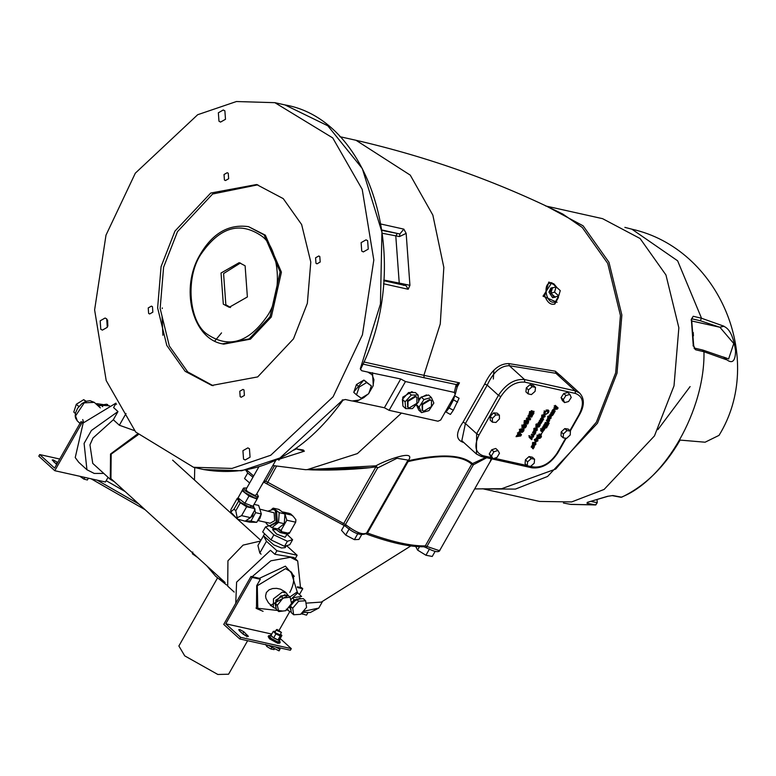 <?xml version="1.0" encoding="UTF-8"?>
<svg xmlns="http://www.w3.org/2000/svg" width="776" height="776" viewBox="0 0 776 776"><rect width="100%" height="100%" fill="white"/><g stroke="black" fill="none" stroke-linecap="round" stroke-linejoin="round"><path stroke-width="1.16" d="M620.848 497.251L621.673 497.193C645.098 485.96 664.576 466.929 680.096 440.089L705.093 442.213L719.032 435.365C765.97 359.269 719.148 248.543 631.897 229.192L624.874 227.368M570.893 504.41L595.793 504.953L597.258 502.644L597.074 500.18M690.106 386.584L657.854 429.652M719.905 327.259L692.008 321.041L719.653 327.181L723.998 326.221L719.905 327.259L733.766 343.535L728.615 358.919M723.28 356.941L726.443 359.482C732.311 364.138 735.357 361.276 735.57 350.888C733.592 337.026 729.75 328.878 724.037 326.454M726.443 359.482L724.318 357.464L702.93 350.083M621.673 497.193L612.856 495.534L607.482 496.33L587.364 502.363L586.986 503.284L595.793 504.953M612.856 495.534L607.482 496.33M588.179 502.276L586.986 503.284M587.364 502.363L587.946 502.256M723.998 326.221L701.533 318.247L693.22 316.269L691.804 318.723M693.22 316.269L691.348 319.314L693.24 345.378L695.655 349.782L703.968 351.751L726.433 359.734M691.183 320.187L691.348 319.314M694.074 348.133L695.655 349.782M693.24 345.378L693.055 345.902L693.24 345.378M693.443 335.833L693.23 332.467M482.575 488.735L539.562 501.442L571.65 501.927L604.106 489.443L654.459 435.908L674.014 385.847L678.855 327.753L665.953 274.976L640.103 238.523L602.574 218.667L545.586 205.96M483.496 488.938L515.419 489.093L547.594 476.454L597.471 423.211L617.027 373.149L621.867 315.056L608.966 262.278L583.115 225.826L546.517 206.174M474.67 488.919L501.684 488.705L555.703 469.063L596.375 422.212L615.678 372.81L620.441 315.483L607.715 263.394L582.213 227.426L562.872 214.108C497.61 181.662 428.653 157.053 356.019 140.281M456.948 387.389L459.47 382.849L423.89 375.332L424.181 377.747L456.191 384.537L456.957 387.04M485.64 457.5L472.458 463.602C461.885 454.532 440.477 453.582 408.234 460.75C417.226 448.295 384.527 460.769 375.953 465.823L307.277 469.616C322.098 470.673 349.966 469.926 369.745 467.715L305.511 469.693L274.558 465.755L265.712 481.324L264.092 480.926M488.57 464.446L491.897 458.888M491.877 457.685L482.944 455.696C475.174 452.709 473.864 445.812 479.005 435.006L500.811 396.623C507.717 386.215 515.691 381.385 524.731 382.141L575.385 393.432L575.2 390.832L524.537 379.542L509.328 365.7C500.501 365.768 493.129 372.247 487.221 385.139L465.416 423.512L476.639 433.726L476.445 454.028L461.807 440.71L465.416 423.512L463.126 422.008C455.425 433.231 455.696 440.099 463.941 442.621M562.978 377.902L555.383 371.209L508.833 363.585C499.201 363.556 491.15 370.385 484.68 384.071L463.126 422.008M551.794 282.629L543.025 296.18L557.081 302.31M272.919 465.396L274.558 465.755M302.756 449.896L296.742 448.984L304.386 451.176L302.756 449.896L303.6 450.167M279.641 459.043L304.386 451.176M383.771 280.699L405.993 285.655L408.186 289.264L409.932 285.335L406.158 233.382L403.821 229.133L399.853 233.993L382.141 230.414M221.538 332.894L214.952 340.829M415.529 546.149L417.585 550.087L425.946 555.247L432.242 556.46L435.181 551.28M419.496 546.731L417.585 550.087M429.574 548.845L425.946 555.247M344.331 525.352L341.518 530.318L345.698 535.071L354.399 539.65L358.929 539.456L361.538 534.868M349.326 528.679L345.698 535.071M358.037 533.248L354.399 539.65M247.699 473.001L244.547 478.55L249.659 483.011M261.153 486.106L263.646 482.061M305.957 603.156L321.332 602.089L410.824 545.945M125.091 491.518L106.166 480.683M115.963 403.122L83.187 422.988L82.023 422.726L54.776 470.702L105.429 481.993L108.077 477.327M97.165 480.15L138.778 503.963M145.054 509.677L91.102 478.802M84.875 477.405L83.905 479.102L79.831 476.289M88.386 478.191L87.368 479.995L83.905 479.102M268.118 645.273L279.069 650.87L279.981 649.269L275.276 646.864L239.726 638.939L240.638 637.338L225.758 623.807L271.755 634.06M265.683 644.449L266.76 646.447L270.95 649.017L274.064 649.59L274.626 648.6M267.507 645.128L266.76 646.447M271.959 647.232L270.95 649.017M280.185 638.522L291.291 648.629L290.379 650.23L275.276 646.864M279.903 647.892L279.981 649.269M301.243 613.593L306.53 615.145L307.936 612.671M303.125 612.439L302.145 614.165M220.306 578.139L220.025 578.634L225.098 582.669M224.109 581.593L223.827 582.097M192.787 552.027L192.37 553.783L197.686 557.556M192.768 553.084L192.37 553.783M206.668 565.723L215.67 576.296L226.602 584.997M217.532 577.936L178.878 645.981L184.736 655.875L217.843 674.47L228.581 674.218L247.622 640.704M369.745 467.715L375.923 466.861L375.953 465.823L377.621 467.947L397.002 458.267L408.05 460.11L366.369 533.481C360.908 535.964 353.943 533.548 345.485 526.235L263.471 482.022M365.903 533.752L367.485 533.025L408.079 461.565L407.08 461.565L408.234 460.75L408.079 461.565C440.215 454.173 461.419 455.046 471.711 464.203L472.458 463.602L473.341 464.785L486.727 457.743M491.218 458.742L490.092 461.769L440.031 549.903L438.915 550.523L425.296 545.906C411.008 546.139 391.735 541.842 367.485 533.025L366.495 533.015C362.731 535.178 355.728 532.346 345.475 524.528L267.487 482.109L265.712 481.324L263.636 481.906M553.88 283.87L548.797 282.066L544.713 295.646C547.128 302.213 550.407 305.036 554.578 304.124L555.383 301.903C544.277 305.851 542.104 275.858 554.151 284.967L555.965 286.887M553.918 283.909L557.061 287.702M553.104 283.812L554.151 284.967M556.227 296.626L552.667 297.771L548.942 292.135L550.853 288.032L553.53 287.615M555.189 297.315L554.083 297.344L550.359 291.708L552.279 287.605M558.71 295.879L555.034 296.975L550.873 293.231L552.434 287.945L556.111 286.848L560.262 290.593L558.71 295.879L554.549 292.135L556.111 286.848M550.873 293.231L554.549 292.135M134.432 430.602L119.358 425.238L113.325 419.748L117.971 411.561L113.587 407.565L115.595 404.024L116.555 404.238M296.946 448.606L293.512 450.225M277.575 459.411L278.642 459.858L281.058 457.636M279.418 458.48L278.642 459.858M275.829 460.275L256.061 495.078L254.363 495.253L247.214 491.383L246.031 489.384L258.806 466.91M256.866 493.662L258.408 496.417L255.925 496.669L245.42 490.975L243.683 488.046L246.836 487.968M258.408 496.417L257.574 497.891L255.081 498.143L244.585 492.45L242.839 489.52L243.683 488.046M258.224 496.737L257.06 499.065L249.018 496.01L242.16 490.655L243.48 488.395M243.354 488.346L238.057 497.882L244.906 503.236L252.957 506.292L257.06 499.065M244.906 503.236L249.018 496.01M238.057 497.882L242.16 490.655M251.531 505.748L251.007 506.68L248.921 506.883L240.114 502.12L238.659 499.666L239.173 498.755M234.032 509.172L238.571 501.17L237.31 498.289L230.938 509.502L230.714 511.995L237.466 519.125L235.788 510.763L234.032 509.172L230.714 511.995M238.571 501.17L240.327 502.77L235.788 510.763M237.466 519.125L245.148 521.162L250.464 517.631L241.598 515.652L246.632 506.777L240.327 502.77M246.632 506.777L254.877 508.61L251.87 505.884M239.095 498.687L237.31 498.289M241.598 515.652L237.029 517.805M254.877 508.61L254.421 509.415L255.052 509.551L250.464 517.631M247.612 519.522L252.394 516.215L253.597 512.131M245.507 520.919L250.987 521.045L255.605 512.674L254.78 510.045M254.101 507.911L253.364 505.564M243.693 520.871L249.416 522.151L256.71 522.326L261.328 513.955L258.641 505.409L254.043 504.381M250.987 521.045L256.71 522.326M255.605 512.674L261.328 513.955L259.126 506.941M252.19 522.044L255.149 522.287M257.215 521.423L259.921 518.436L261.318 513.964M260.736 509.366L274.122 512.81L274.694 520.667L270.126 523.267L258.224 520.618M268.234 511.035L273.21 509.415L275.393 510.569L276.237 522.064L269.544 525.876L267.361 524.721L265.722 522.287M273.21 509.415L276.528 510.821L277.371 522.316L270.116 525.963M271.649 509.337L273.181 508.135L279.214 512.655L278.545 522.423L271.842 527.661L269.427 525.847M266.381 523.567L265.848 522.578M273.181 508.135L278.923 509.415L284.947 513.935L284.278 523.693L277.575 528.931L271.842 527.661M284.947 513.935L279.214 512.655M284.278 523.693L278.545 522.423M283.579 524.246L280.883 526.351M284.84 515.594L284.317 523.082M282.309 511.956L284.928 513.925M289.7 514.052L291.165 515.002L284.831 513.586L286.81 520.221L280.893 530.619L278.361 528.32M291.165 515.002L293.105 516.166L295.908 519.697L295.685 522.2L289.312 533.403L281.077 531.56L277.905 528.679M286.81 520.221L295.685 522.2M283.075 511.995L289.409 513.402M287.799 534.315L280.155 532.549L274.345 528.213M281.077 531.56L281.523 530.765L280.893 530.619M273.045 529.329L275.897 529.717M287.178 534.092L285.112 537.273L276.576 534.053L272.618 529.63L273.521 528.029M269.214 525.788L265.537 526.894L273.841 534.877L287.392 541.279L292.62 539.708L287.421 534.703M292.62 539.708L289.768 544.733L284.53 546.314L270.989 539.912L262.676 531.929L265.537 526.894M270.989 539.912L273.841 534.877M284.53 546.314L287.392 541.279M286.228 545.8L285.18 547.643L281.533 548.011L273.753 544.878L263.52 535.76L257.933 545.509L259.805 552.997L261.075 554.151M264.577 533.742L263.52 535.76L266.469 541.26L276.896 550.747L297.15 555.257L286.625 545.683M280.155 458.616L280.737 458.849M247.835 447.888L249.445 448.741L250.066 457.18L245.148 459.984L243.548 459.13L242.927 450.691L247.835 447.888M457.733 385.1L459.47 382.849L457.384 383.848L457.627 385.313M457.384 383.848L456.191 384.537L454.329 392.423L455.211 394.421L457.685 385.197M352.867 401.066L384.392 407.759L389.115 410.32L437.984 421.213L440.681 420.01L455.211 394.421M446.016 410.62L446.801 411.047L450.08 406.178L454.358 397.419L453.844 396.827M446.675 410.979L449.149 407.982L453.485 399.892L454.193 397.011M446.239 412.163L450.42 414.433L453.329 410.242L459.091 398.243L454.911 395.983M449.149 407.982L453.329 410.242M453.485 399.892L457.665 402.152M454.329 392.423L405.47 381.54L400.736 378.979L367.824 372.082L372.063 374.711L373.935 379.774L373.004 386.147L368.891 393.122M389.115 410.32L405.47 381.54M418.38 408.438L416.14 404.597M418.429 398.815L426.402 394.916L427.43 395.324M402.783 404.257L402.783 397.157L411.833 391.676L413.472 392.54M421.562 412.638L419.069 407.09L423.968 399.524L431.359 397.496L433.852 403.035L428.953 410.611L421.562 412.638L418.817 410.145L416.324 404.597L416.78 403.898M418.613 401.056L421.222 397.031L428.614 395.003L431.359 397.496M416.324 404.597L419.069 407.09M421.222 397.031L423.968 399.524M422.26 410.232L422.028 404.083L429.642 399.465L431.204 400.397M431.437 406.556L423.832 411.164L422.522 410.504L422.571 404.577L430.185 399.97L431.495 400.629L431.437 406.556M405.683 408.613L402.948 406.11L402.375 399.33L408.583 392.54L415.364 392.54L418.109 395.032L418.681 401.822L412.473 408.603L405.683 408.613L405.111 401.822L411.319 395.032L418.109 395.032M408.583 392.54L411.319 395.032M402.375 399.33L405.111 401.822M407.701 406.983L407.468 400.833L415.073 396.226L416.644 397.157M416.877 403.307L409.262 407.914L407.953 407.255L408.011 401.328L415.626 396.72L416.935 397.39L416.877 403.307M367.94 394.179L363.779 397.661L358.968 400.115L352.071 400.979M351.47 400.862L345.359 399.504L342.332 400.377L342.391 399.815M360.559 367.834L360.316 368.726L361.713 370.724L360.791 369.677M492.44 422.192L490.238 420.194L490.16 416.431L493.623 412.9L497.164 413.133L499.366 415.121L499.453 418.885L495.99 422.425L492.44 422.192L492.353 418.429L495.815 414.898L499.366 415.121M564.608 402.599L562.406 400.6L561.087 397.603L563.735 393.539L567.712 392.462L569.904 394.46L571.233 397.457L568.585 401.522L564.608 402.599L563.279 399.601L565.927 395.537L569.904 394.46M528.107 393.859L525.915 391.861L526.312 387.893L529.998 384.663L533.296 385.4L535.488 387.399L535.091 391.356L531.395 394.596L528.107 393.859L528.505 389.891L532.2 386.661L535.488 387.399M563.221 437.839L561.029 435.84L561.213 431.96L564.802 428.585L568.216 429.089L570.408 431.087L570.234 434.967L566.635 438.343L563.221 437.839L563.405 433.959L566.994 430.583L570.408 431.087M527.263 465.765L525.061 463.776L525.4 459.829L529.057 456.56L532.385 457.219L534.577 459.217L534.247 463.156L530.59 466.434L527.263 465.765L527.593 461.827L531.25 458.548L534.577 459.217M493.012 458.723L490.82 456.725L489.249 453.931L491.693 449.799L495.709 448.46L497.911 450.458L499.482 453.252L497.038 457.384L493.012 458.723L491.441 455.929L493.885 451.797L497.911 450.458M520.696 432.348L519.474 431.572L519.804 430.03L521.132 428.73L524.052 429.438L523.722 430.981L522.384 432.28L520.696 432.348L519.406 431.301M523.81 429.099L522.956 428.439L522.626 429.982L523.722 430.981M525.265 424.462L526.487 425.238L526.147 426.781L524.818 428.09L521.899 427.382L522.229 425.84L523.558 424.53L525.265 424.462M526.235 424.909L525.381 424.249L525.051 425.791L526.147 426.781M525.265 422.483L523.839 422.852L524.935 423.851L524.615 421.727L525.75 420.514L527.457 420.291L528.679 421.242L528.184 423.269L526.923 423.871L527.331 421.63L526.264 423.55L524.498 423.638M528.34 420.708L527.583 420.243L527.088 422.27L528.184 423.269M526.623 420.98L527.564 421.775L526.225 420.631L525.895 421.717L526.991 422.716M537.079 428.546L537.205 430.263L535.459 431.514L533.384 431.252L534.548 429.002L536.022 428.168L536.051 430.67L537.419 428.721M536.662 430.166L536.575 429.419M535.285 428.245L534.926 429.031L536.051 430.67L534.955 429.671M526.244 419.069L526.943 417.866L528.611 418.274L529.552 416.634L527.884 416.237L528.582 415.034L532.346 415.946L531.647 417.149L530.27 416.809L529.329 418.448L530.706 418.778L530.008 419.981L526.244 419.069M544.665 414.51L545.111 416.615L542.608 418.012L542.172 415.858L545.218 414.782M541.512 417.013L542.046 417.74M533.781 411.27L533.81 413.55L532.627 415.092L531.773 414.879L533.19 412.531L530.115 414.704L530.076 412.328L531.376 410.659L532.268 410.873L530.668 413.433L534.092 411.425M529.426 412.056L530.522 413.055L529.572 412.434M533.325 412.871L532.093 411.532M531.696 413.967L530.6 412.968L529.019 413.705L529.775 414.529M546.042 414.306L547.885 412.483L547.293 410.902L545.276 411.813L544.839 414.015L544.16 413.075L544.665 411.561L547.875 409.941L548.933 410.834L548.554 412.609L546.042 414.306M546.479 410L547.866 411.173L546.197 409.903M544.092 411.959L545.392 413.065M543.743 413.026L544.839 414.015L544.16 413.075M547.875 409.941L548.933 410.834L547.837 409.844L547.449 411.61L548.554 412.609M531.686 439.682L529.154 437.334L529.484 435.753L530.047 436.801L533.704 436.209L533.112 437.227L530.638 437.509L532.239 438.731L531.686 439.682M529.765 435.821L530.047 436.801L528.951 435.802M534.48 446.782L533.403 447.568L533.345 448.8L532.627 448.635L532.705 447.403L531.153 447.024L531.686 446.103L534.48 446.782M532.792 448.363L531.521 446.384M531.191 435.045L531.715 434.123L533.636 434.589L534.334 434.056L534.295 433.231L532.491 432.795L533.025 431.873L535.818 432.552L534.8 434.415L533.151 435.52L531.191 435.045M534.334 434.056L532.87 432.154M537.341 438.847L537.972 440.836L535.333 442.107L536.604 439.72L535.547 440.341L534.965 442L535.033 440.099L535.964 439.1L538.02 439.167M534.305 439.798L535.411 440.797L534.402 440.07M535.731 426.878L536.827 427.877L536.216 426.131L537.235 425.161L535.828 424.821L536.361 423.9L540.28 424.85L539.213 426.79L536.274 427.605M540.775 434.007L541.435 436.801L540.251 438.168L538.971 438.585L540.794 436.645L540.29 434.967L538.098 436.025L538.263 437.47L538.903 436.374L539.543 436.529L538.428 438.45L536.381 437.955L538.971 434.317L541.502 434.356M539.504 434.075L540.804 435.21L539.194 433.968M536.973 436.355L538.263 437.47M537.952 423.366L538.486 422.454L541.018 422.464L540.901 421.746L539.136 421.32L539.669 420.408L542.201 420.417L542.094 419.7L540.329 419.273L540.862 418.361L543.656 419.03L540.804 423.667L537.952 423.366M541.018 422.464L539.514 420.679M542.201 420.417L540.697 418.633M550.96 416.518L551.076 418.225L549.33 419.486L547.264 419.215L548.428 416.974L549.893 416.13L549.922 418.633L551.29 416.693M550.543 418.138L550.456 417.391M549.156 416.217L548.797 416.993L549.922 418.633L548.826 417.634M534.674 442.398L534.703 444.9L535.741 442.786L535.857 444.493L534.111 445.744L532.045 445.482L533.199 443.241L534.955 442.533M533.937 442.485L533.578 443.261L534.703 444.9L533.607 443.901M535.314 444.405L535.236 443.659M553.754 412.395L553.637 411.678L551.872 411.251L552.405 410.339L555.209 411.008L553.026 414.879L551.523 415.839L549.505 415.344L550.038 414.433L552.57 414.442L552.454 413.724L550.688 413.298L551.222 412.386L553.754 412.395L552.25 410.611M552.57 414.442L551.067 412.657M540.591 430.515L541.687 431.514L541.25 429.361L543.743 428.012L544.189 430.117L541.124 431.243M543.743 428.012L544.296 428.284M554.704 406.372L555.286 405.363L558.09 407.943L557.43 409.078L552.716 409.815L554.248 408.651L555.267 406.886L554.704 406.372M542.763 426.984L543.297 426.063L547.061 426.975L546.527 427.896L542.763 426.984M549.699 420.514L548.632 421.3L548.564 422.542L547.846 422.367L547.924 421.135L546.372 420.757L546.905 419.835L549.699 420.514M548.021 422.095L546.74 420.117M543.821 425.161L544.354 424.239L548.118 425.151L547.584 426.072L543.821 425.161M548.205 423.095L547.672 424.016L544.878 423.337L545.402 422.416L548.205 423.095M547.992 424.094L549.175 423.327L547.992 424.094M516.758 435.433L517.708 435.317L518.678 432.125L521.511 434.647L520.745 435.966L516.05 436.675L516.758 435.433M518.455 435.142L517.747 435.249M520.405 433.658L519.648 434.967L520.745 435.966M518.969 434.036L518.009 433.241L519.105 434.24L518.543 435.22L520.065 435.035L518.969 434.036M518.543 435.22L517.447 434.22M520.065 435.035L519.105 434.24M518.572 433.813L517.476 432.814M548.642 424.249L547.536 423.25M547.109 422.095L546.576 423.017L545.247 422.697M547.672 424.016L546.576 423.017M547.584 426.072L544.189 424.52M547.012 424.152L546.488 425.073M548.603 419.515L547.526 420.301L547.546 421.426L548.642 422.425M549.165 421.436L548.069 420.437M546.925 421.106L546.828 420.136L546.925 421.106M548.632 421.3L547.526 420.301M548.564 422.542L547.468 421.543M546.527 427.896L543.132 426.344M545.965 425.975L545.431 426.897M555.286 405.373L556.993 406.944L556.334 408.079L557.43 409.078M555.762 407.303L554.636 406.352L555.732 407.351L555.024 408.574L556.858 408.302L555.762 407.303M555.024 408.574L553.928 407.575M556.858 408.302L555.732 407.351M558.09 407.943L556.993 406.944M555.267 406.886L554.171 405.887M541.823 430.379L540.843 430.554M543.481 427.964L543.239 428.856M540.736 428.565L542.22 430.593L543.578 429.972L543.132 428.924L541.832 429.565L542.22 430.593M543.578 429.972L542.036 427.925M552.347 415.645L551.251 414.646L549.874 414.704M552.337 412.648L551.92 413.88L553.026 414.879M554.112 410.009L553.084 411.881L554.18 412.88M552.658 411.396L552.541 410.679L552.658 411.396M551.464 413.443L551.348 412.725L551.464 413.443M554.675 411.93L553.579 410.931M554.268 411.833L553.172 410.834M553.191 413.783L552.095 412.784M535.003 443.552L533.907 442.553M533.723 444.658L532.53 444.638M534.373 443.63L533.587 443.756L533.878 444.706L534.373 443.63L533.102 442.32M532.491 442.756L533.878 444.706M548.942 418.39L547.759 418.371M547.71 416.489L549.098 418.439L549.427 417.051L548.807 417.488L549.098 418.439M549.602 417.362L548.322 416.062M550.223 417.284L549.127 416.285M539.921 421.465L539.805 420.747L539.921 421.465M541.105 419.418L540.988 418.7L541.105 419.418M540.804 423.667L539.698 422.668L538.321 422.726M541.638 421.805L540.542 420.805L540.377 421.901L541.473 422.891M542.715 419.855L541.619 418.856L541.532 419.903L542.628 420.902M543.122 419.952L541.619 418.856M542.56 418.031L542.026 418.953M537.622 436.946L536.934 437.354M540.765 433.997L540.668 435.094M538.428 438.45L537.332 437.451M537.235 425.161L536.138 424.162M537.011 426.751L535.973 426.916M539.33 425.665L538.234 424.666L538.117 425.791L539.213 426.79M539.757 425.772L538.234 424.666M539.184 423.851L538.651 424.773M538.719 426.383L537.225 424.423L537.622 425.384L537.225 424.423L535.886 424.986L537.428 426.965L538.719 426.383L538.321 425.423L536.982 425.985L537.428 426.965M537.205 438.818L536.992 439.623M536.255 439.73L536.09 438.857L536.255 439.73M537.351 440.729L537.186 439.856L536.371 441.272L537.351 440.729L536.09 438.857M533.228 433.066L533.199 432.232L533.228 433.066M532.792 434.385L531.56 434.405M534.868 433.367L533.772 432.368L533.704 433.415L534.8 434.415M535.294 433.464L533.772 432.368M534.722 431.553L534.189 432.475M533.384 445.783L532.307 446.569L532.326 447.694L533.422 448.693M533.946 447.694L532.85 446.704M531.696 447.364L531.608 446.404L531.696 447.364M533.403 447.568L532.307 446.569M533.345 448.8L532.249 447.81M531.143 437.732L530.59 438.683M530.638 437.509L529.639 436.5M533.112 437.227L532.016 436.228M533.199 411.28L532.889 412.231M532.627 415.092L531.531 414.093M544.393 414.471L544.151 415.354M542.744 416.877L541.764 417.061M543.142 417.09L544.49 416.469L544.054 415.422L542.754 416.062L543.142 417.09L541.658 415.073M544.49 416.469L542.957 414.423M529.552 416.634L528.262 415.596M530.008 419.981L526.623 418.429M529.61 417.779L528.912 418.982M529.329 418.448L528.233 417.449M530.27 416.809L528.99 416.13M531.647 417.149L529.174 415.81M531.25 414.947L530.551 416.149M535.071 430.418L533.878 430.399M533.83 428.527L535.227 430.467L535.547 429.089L534.936 429.526L535.227 430.467M535.721 429.4L534.451 428.09M536.342 429.322L535.246 428.323M527.661 424.045L526.564 423.056M525.653 421.504L525.177 422.319L526.206 422.532L526.846 421.504L524.557 420.505M526.846 421.504L525.75 420.505M524.081 421.32L525.585 422.639M523.945 426.975L521.831 427.101M524.363 425.617L523.334 424.647M523.829 426.945L525.459 426.616L524.566 425.675L522.927 426.005L523.829 426.945L521.831 425.005M525.459 426.616L523.46 424.676M521.52 431.175L519.6 431.349M521.928 429.817L520.909 428.837M519.406 429.206L521.394 431.146L523.024 430.806L522.132 429.865L520.502 430.205L521.394 431.146M523.024 430.806L521.035 428.866M490.16 416.431L492.353 418.429M493.623 412.9L495.815 414.898M563.735 393.539L565.927 395.537M561.087 397.603L563.279 399.601M529.998 384.663L532.2 386.661M526.312 387.893L528.505 389.891M561.213 431.96L563.405 433.959M564.802 428.585L566.994 430.583M525.4 459.829L527.593 461.827M529.057 456.56L531.25 458.548M489.249 453.931L491.441 455.929M491.693 449.799L493.885 451.797M500.811 396.623L498.444 395.343L487.221 385.139L484.68 384.071M508.833 363.585L509.328 365.7L555.926 373.305L560.117 375.303L579.682 393.102L575.2 390.832L555.926 373.305L555.383 371.209M333.108 396.769L362.431 334.795L373.809 260.038L362.217 189.392L332.729 137.915L274.879 102.674L236.418 101.53L197.686 114.712L135.315 173.184L105.992 235.167L94.614 309.915L106.205 380.57L135.693 432.038L193.544 467.288L232.005 468.432L270.737 455.25L333.108 396.769M367.64 240.686L368.251 249.135L363.333 251.928L361.732 251.085L361.121 242.645L366.029 239.842L367.64 240.686M218.357 112.782L223.275 109.979L224.875 110.832L225.496 119.271L220.578 122.074L218.977 121.221L218.357 112.782M100.783 329.267L100.172 320.827L105.09 318.024L106.69 318.878L107.301 327.317L102.393 330.12L100.783 329.267M319.799 256.536L320.197 262.016L317.006 263.83L315.968 263.277L315.57 257.807L318.761 255.993L319.799 256.536M224.021 174.522L227.203 172.709L228.251 173.261L228.648 178.732L225.457 180.546L224.419 180.003L224.021 174.522M148.623 313.426L148.226 307.946L151.407 306.132L152.455 306.685L152.853 312.156L149.661 313.97L148.623 313.426M244.401 395.44L241.22 397.254L240.172 396.701L239.774 391.23L242.966 389.406L244.004 389.959L244.401 395.44M293.464 338.879L257.69 376.913L211.819 385.439L185.154 371.326L166.791 345.427L157.625 307.926L161.069 266.653L174.959 231.083L210.732 193.049L256.594 184.523L283.259 198.637L301.631 224.536L310.788 262.036L307.354 303.309L293.464 338.879M361.713 370.724L367.824 372.082M384.392 407.759L400.736 378.979M364.109 380.24L366.534 382.015M353.982 391.735L363.769 380.143M356.514 394.848L353.769 392.355L356.456 384.537L363.886 380.075L371.374 385.915L368.687 393.723L361.257 398.195L356.514 394.848L359.201 387.04L366.631 382.568L371.374 385.915M356.456 384.537L359.201 387.04M363.886 380.075L366.631 382.568M382.539 233.314L399.524 236.564L399.853 233.993L382.093 230.026M399.524 236.564L406.149 233.382M403.588 285.413L402.967 283.841L383.819 280.02M409.932 285.335L402.967 283.841M257.865 184.814L212.624 194L177.491 231.646L163.6 267.216L160.157 308.489L169.323 345.989L187.695 371.898L213.09 385.711M248.533 226.66L265.353 235.176L281.416 272.163L271.309 316.986L250.435 339.17L223.682 344.146L222.421 343.865L249.174 338.889L270.038 316.705L280.146 271.881L264.092 234.895L248.533 226.66C227.611 223.711 210.762 234.304 197.967 258.447C180.633 292.057 193.515 338.772 222.421 343.865M247.379 296.956L229.24 307.306L223.313 304.173L221.044 273.006L239.183 262.657L245.109 265.79L247.379 296.956M240.434 263.006L223.575 273.569L225.845 304.735L230.52 307.519M225.758 623.807L252.103 577.431L260.329 579.274L259.233 578.275L250.997 576.442L223.75 624.408L239.726 638.939M245.72 635.913L240.511 631.79M239.435 630.81L238.746 629.656L239.726 629.559L243.868 631.8L248.388 636.446L243.266 634.302L239.435 630.81M83.187 422.988L75.233 457.568L78.716 462.263L86.941 469.752L94.236 473.438L103.79 473.428M59.742 459.033L39.712 454.571L54.592 468.103L80.927 421.727L83.682 422.348M54.776 470.702L38.8 456.172L39.712 454.571M56.745 464.63L52.215 459.984L53.195 459.877L57.763 462.515M56.852 464.116L53.98 462.118M82.023 422.726L80.927 421.727M82.741 419.544L83.488 422.134M99.134 405.858L96.699 403.636L96.195 404.112M103.043 404.568L96.699 403.636M79.103 406.265L78.648 406.818M75.398 413.521L73.778 412.056L76.32 404.257L83.711 399.659L86.184 401.279M86.155 401.881L83.711 399.659M78.754 406.478L76.32 404.257M291.291 648.629L240.638 637.338M279.505 640.675L280.214 642.324L279.758 643.12L277.798 643.323L269.524 638.842L268.156 636.533L268.612 635.728L270.387 635.495M280.214 642.324L278.254 642.518L269.98 638.037L268.612 635.728M279.748 639.288L278.972 641.616L277.43 641.771L270.931 638.25L269.854 636.436L271.464 634.574M279.884 640.016L278.341 640.171L271.842 636.65L270.766 634.836M280.495 634.108L281.911 635.476L279.641 639.472L277.954 639.967L273.637 637.92L271.008 635.379L273.278 631.383L275.577 631.179M277.954 639.967L280.223 635.971L275.907 633.924L273.278 631.383M273.637 637.92L275.907 633.924M281.911 635.476L280.223 635.971M276.469 629.617L275.111 632.013L275.693 633.003L280.078 634.846L281.445 632.44L277.061 630.607L276.469 629.617L277.313 629.53L281.445 632.44M297.412 586.782L301.66 587.723L302.756 588.722L299.458 594.523M289.758 611.604L279.147 630.277M250.997 576.442L252.103 577.431M260.329 579.274L256.701 585.667L256.478 608.51L263.083 611.313M257.787 608.268L257.293 585.744L285.49 568.672L290.981 571.757C294.88 576.442 294.492 583.348 289.817 592.476M260.852 610.237L256.002 608.054M288.197 595.434L270.378 605.464L272.279 606.415M297.227 591.933L289.885 596.977M287.76 595.056L286.422 593.097L282.328 592.088L273.472 598.83L273.394 607.424L268.457 602.826L265.974 598.432L265.567 595.958L266.381 592.495L269.039 589.838L272.686 588.528L276.644 588.353L280.495 589.168L285.025 591.826M275.878 607.045L275.868 600.11L284.695 594.775L285.907 595.299M278.768 611.575L276.431 609.451L274.985 603.165L280.66 595.968L287.78 595.056L290.108 597.18L291.553 603.466L285.878 610.663L278.768 611.575L277.323 605.29L282.998 598.092L290.108 597.18M280.66 595.968L282.998 598.092M274.985 603.165L277.323 605.29M291.398 602.777L294.172 599.897L292.581 597.733L297.693 592.913L301.621 596.482L292.581 597.733L290.709 599.799M291 610.421L289.846 607.521L288.216 607.695M290.99 610.353L290.379 604.95M291.427 602.913L299.885 598.16L301.233 598.781M293.668 614.757L291.33 612.633L290.35 606.066L296.325 599.082L303.27 598.655L305.608 600.779L306.588 607.336L300.613 614.33L293.668 614.757L292.688 608.19L298.653 601.206L305.608 600.779M290.35 606.066L292.688 608.19M296.325 599.082L298.653 601.206M297.46 587.539L302.756 588.722M252.161 576.694L270.873 560.805L290.408 557.294L297.703 560.98L293.861 557.488L274.879 554.287L270.485 550.3L236.602 582.155L235.749 603.282M297.15 555.257L295.142 558.807M276.896 550.747L274.879 554.287M234.197 592.059L227.698 586.142L227.94 560.796L243.082 545.121L260.464 541.056M117.971 411.561L91.403 430.486L84.089 443.416L86.941 469.752M113.325 419.748L92.974 438.042L89.948 444.852L92.742 463.379L110.289 479.345L114.334 481.731M297.703 560.98L300.496 587.471M137.478 434.017L110.531 453.999L110.289 479.345M138.157 434.744L111.172 454.135L110.939 478.637L224.943 582.349M597.258 502.644L595.502 504.895L570.573 504.352L563.434 503.023M493.827 370.298L493.352 379.008M691.785 318.79L700.253 320.721L701.533 318.247L677.623 260.794L631.897 229.192M620.625 497.222L621.382 497.144C665.129 480.131 705.171 409.65 703.968 351.751L702.387 350.102M596.938 502.586L591.603 501.587M700.253 320.721L719.653 327.181M363.886 361.965L423.89 375.332L440.264 323.97L443.833 267.419L432.853 215.117L410.261 175.133L356.009 140.281L339.849 136.683M307.277 469.616L357.397 453.582L401.493 413.075M403.821 229.133L381.142 224.08M383.519 283.764L408.186 289.264M322.641 601.274L318.781 608.074L303.115 611.401M253.655 475.979L246.584 469.975M276.547 466.163L267.051 483.496M345.485 526.235L345.475 524.528L377.621 467.947L375.923 466.861L343.778 523.441L342.633 524.43M366.068 533.898L365.36 533.723M366.156 533.937C390.221 542.725 409.476 547.002 423.919 546.77L425.296 545.906L471.711 464.203L473.341 464.785L426.926 546.488L426.208 547.691L423.909 546.77M558.662 295.889L555.383 301.903M554.84 304.008L558.477 297.402M107.573 320.003L107.864 326.095M356.174 401.473L363.721 397.7M373.275 385.342L372.529 372.684M362.955 364.099L424.181 377.747M342.332 400.377L280 457.966L241.656 470.76L203.7 469.548M360.539 369.522L360.898 368.61C413.724 263.665 372.868 120.047 284.976 104.925L327.811 125.79L362.314 168.576L381.928 232.072L380.434 304.027L360.316 368.726M479.005 435.006L476.639 433.726L498.444 395.343C505.981 383.984 514.682 378.717 524.537 379.542L524.731 382.141M482.944 455.696L480.936 456.298M565.646 438.197L557.517 452.505C550.611 462.913 542.637 467.744 533.597 466.987L530.697 466.337M526.972 465.513L494.419 458.257M575.385 393.432C583.154 396.42 584.464 403.316 579.323 414.122L569.933 430.651M544.189 430.117L543.093 429.118M551.523 415.839L550.427 414.84M534.111 445.744L533.015 444.755M535.857 444.493L534.761 443.494M551.076 418.225L549.98 417.226M549.33 419.486L548.234 418.487M539.97 423.861L538.874 422.862M538.098 436.025L537.002 435.026M540.251 438.168L539.155 437.169M541.435 436.801L540.338 435.802M537.972 440.836L536.876 439.837M535.547 440.341L534.451 439.342M533.151 435.52L532.055 434.521M545.276 411.813L544.18 410.814M530.765 412.493L529.668 411.493M533.81 413.55L532.714 412.551M532.443 413.065L531.347 412.066M545.111 416.615L544.015 415.616M537.205 430.263L536.109 429.264M535.459 431.514L534.363 430.515M526.264 423.55L525.168 422.551M526.623 421.446L525.527 420.446M525.255 421.882L524.159 420.883M524.818 428.09L523.722 427.091M523.131 428.158L522.025 427.159M522.384 432.28L521.288 431.281M579.323 414.122L579.488 413.404M557.517 452.505L557.692 451.787M533.597 466.987L531.589 467.589M545.606 427.673L544.054 429.991M543.219 431.204L541.192 434.075M399.32 284.161L395.808 236.273L397.06 233.731M267.671 315.425C248.844 342.895 228.445 349.006 206.503 333.748C188.714 320.866 185.542 277.304 200.741 254.538C219.579 227.058 239.968 220.956 261.919 236.214C279.709 249.086 282.881 292.649 267.671 315.425M242.956 633.4L243.868 631.8M246.797 636.892L247.699 635.292M56.425 463.718L57.337 462.118M80.258 423.618L77.348 420.98L75.534 415.955L84.225 402.841L94.284 402.366L100.376 407.904M98.115 405.858L101.219 405.305L109.474 405.751M100.094 405.78L101.219 405.305L102.742 406.682M294.308 576.364L285.384 566.15L259.339 578.362M275.897 607.113L275.839 600.11L284.714 594.736L285.975 595.289M289.846 607.521L290.214 605.173M287.382 608.762L288.594 610.809L291.252 612.08M294.172 599.897L301.301 598.771M266.469 541.26L259.805 552.997M126.022 413.511L119.358 425.238M612.167 495.631L620.984 497.29M587.277 502.373L607.938 496.291M724.095 357.251L728.761 358.949M691.562 318.752L693.695 345.621L694.656 348.123L702.959 350.092M194.466 480.005L194.747 467.559M318.781 608.074L310.264 612.536L302.31 612.351M252.957 477.191L247.835 473.156L245.769 470.13M440.031 549.903C439.478 552.842 434.88 552.105 426.208 547.691M559.118 294.482L554.685 304.095M278.953 460.187L279.767 458.752M269.544 525.876L270.678 526.128M290.457 513.751L293.105 516.166M287.76 534.422L288.837 532.52M422.522 410.504L421.969 410M431.495 400.629L430.952 400.135M407.953 407.255L407.41 406.76M416.935 397.39L416.382 396.885M343.564 399.795L342.856 400.368C302.921 455.541 256.546 478.608 203.71 469.558L193.583 467.298M476.445 454.028L481.43 456.56L532.084 467.85C542.201 468.772 550.863 463.641 558.08 452.447L566.131 438.265M548.098 421.213L547.002 420.223M541.871 430.428L540.775 429.429M543.51 429.109L542.414 428.11M553.763 411.746L552.667 410.746M552.56 413.783L551.464 412.784M534.606 444.852L533.51 443.853M534.325 443.377L533.219 442.378M533.548 444.551L532.452 443.552M548.768 418.283L547.672 417.284M549.544 417.11L548.448 416.12M549.825 418.584L548.729 417.585M541.008 421.805L539.912 420.805M542.211 419.767L541.115 418.768M537.04 426.781L535.944 425.781M538.651 425.587L537.555 424.588M537.38 439.973L536.284 438.974M535.488 441.059L534.392 440.06M536.691 439.75L535.595 438.75M534.412 433.289L533.316 432.29M532.879 447.48L531.773 446.491M529.892 436.723L528.795 435.734M530.571 413.385L529.475 412.386M533.267 412.57L532.171 411.571M544.432 415.606L543.336 414.607M542.793 416.925L541.697 415.926M534.887 430.311L533.791 429.312M535.663 429.147L534.567 428.148M535.954 430.612L534.858 429.613M525.303 422.513L524.207 421.514M525.43 426.024L524.333 425.025M522.956 426.596L521.86 425.597M520.531 430.787L519.435 429.788M522.995 430.214L521.899 429.225M570.282 430.971L579.885 414.064C584.551 405.411 584.483 398.428 579.682 393.102M274.84 102.665L284.976 104.925M162.281 307.917L162.252 308.547M162.077 316.734L162.873 335.271M77.348 420.98L75.563 418.157L75.185 415.955L75.534 412.91L77.6 408.273L81.897 403.627L86.136 401.299L89.987 400.678L94.284 402.366M97.834 405.605L106.467 404.228L107.777 404.655M282.93 611.042L257.807 608.287M297.237 591.894L290.981 571.757M273.394 607.424L276.266 608.733M286.422 593.097L284.947 591.748M286.247 609.189L288.594 610.809M297.693 592.913L297.237 591.923M260.843 540.387L172.611 460.129"/></g></svg>
